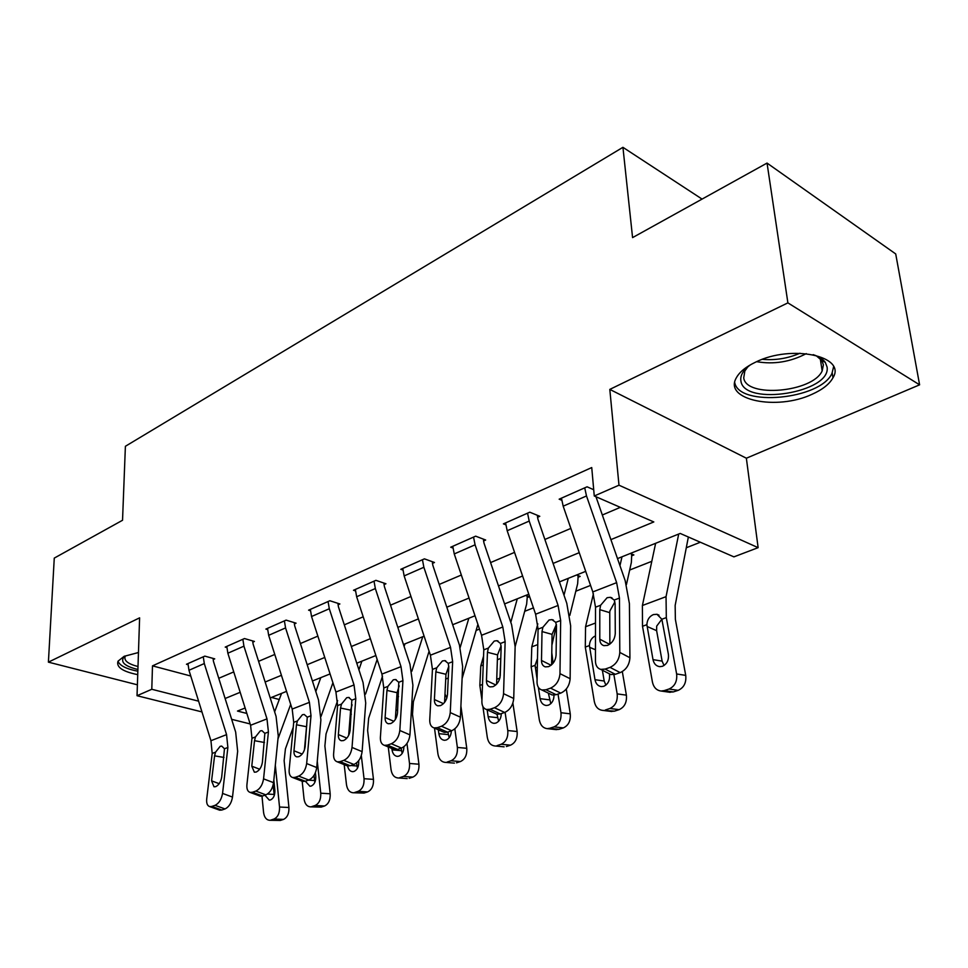 <?xml version="1.0" encoding="UTF-8"?>
<svg xmlns="http://www.w3.org/2000/svg" width="968" height="968" viewBox="0 0 968 968"><rect width="100%" height="100%" fill="white"/><g stroke="black" fill="none" stroke-linecap="round" stroke-linejoin="round"><path stroke-width="1.45" d="M138.46 652.517L124.085 656.352L118.011 661.205C116.087 667.121 122.67 671.61 137.734 674.648M812.067 394.279C822.546 389.596 829.515 384.09 832.976 377.774C846.758 356.018 791.34 344.221 755.657 362.117C745.892 366.763 739.443 372.027 736.285 377.907C723.338 400.026 776.735 410.952 812.067 394.279M201.949 711.916L137.032 695.714L139.61 617.838L48.4 662.148L54.269 558.1L122.537 520.264L125.392 446.284L622.932 147.317L632.576 237.608L767.043 163.084L895.715 253.943L919.6 384.828L787.891 302.875L609.804 389.402L618.988 485.198L758.125 547.658L733.913 556.866L680.189 533.441L617.511 558.596M609.804 389.402L746.364 458.215L919.6 384.828M746.364 458.215L758.125 547.658M476.123 630.422L479.487 629.091M524.692 611.316L533.453 607.868M575.803 591.218L590.553 585.41M629.672 570.031L651.803 561.319M686.518 547.67L700.348 542.237M48.4 662.148L137.395 684.812M767.043 163.084L787.891 302.875M271.464 697.432L279.256 699.501M630.301 553.466L633.871 554.93L631.668 555.801L631.354 562.481L626.441 584.539M576.577 575.016L580.159 576.396L578.077 577.231L577.642 583.789L569.825 615.382M525.588 595.477L529.193 596.772L527.209 597.571L526.665 604.008L515.133 646.685L513.73 698.485C513.004 705.309 509.991 709.967 504.667 712.46L494.466 707.729C499.791 705.212 502.815 700.529 503.554 693.681L513.73 698.485M610.905 539.624L653.811 521.946L594.267 495.991L591.738 467.556L152.484 665.863L190.744 676.015M218.768 678.29L233.748 671.913M258.589 661.338L274.767 654.453M300.382 643.551L317.867 636.109M344.305 624.844L363.206 616.81M390.515 605.181L410.964 596.469M439.218 584.442L461.337 575.028M490.594 562.577L514.553 552.377M544.875 539.466L570.866 528.407M602.326 515.012L620.319 507.353M593.711 489.723L587.08 486.807L559.153 499.173L561.706 500.25M541.947 690.015L545.952 689.748L556.152 694.697L552.147 694.963L541.947 690.015C538.716 688.998 537.071 686.264 537.022 681.799L538.075 629.115L535.606 614.22L507.184 530.73L505.586 522.901L527.548 513.173L529.206 521.074L558.1 605.46L560.654 620.5L559.976 673.655L570.14 678.713L570.636 625.751L566.788 603.318L538.026 519.514L537.555 517.275L539.781 516.295L529.774 512.193L503.408 523.87L505.78 524.801M515.133 646.672L511.624 624.771L484.012 543.145L483.576 540.943L485.682 540.023L475.651 536.163L450.713 547.21L452.915 548.033M434.063 727.912L437.354 727.682L447.543 732.171L444.251 732.389L434.063 727.912C431.099 726.968 429.659 724.282 429.744 719.877L432.442 669.408L430.409 655.203L404.152 575.912L402.761 568.446L422.447 559.734L423.875 567.272L450.531 647.362L452.649 661.701L450.253 712.593L460.417 717.179L462.631 666.468L459.449 645.075L432.89 565.494L432.478 563.352L434.475 562.481L424.432 558.851L400.812 569.305L402.869 570.031M384.417 745.336L387.418 745.118L397.582 749.401L394.581 749.619L384.417 745.336C381.586 744.428 380.23 741.778 380.388 737.386L383.776 687.982L381.936 674.091L356.647 596.748L355.353 589.452L374.023 581.175L375.342 588.544L401.018 666.662L402.942 680.673L399.82 730.489L409.948 734.869L412.9 685.211L409.996 664.314L384.429 586.693L384.054 584.599L385.942 583.764L375.911 580.34L353.501 590.262L355.438 590.904M337.36 761.852L340.095 761.647L350.222 765.736L347.476 765.942L337.36 761.852C334.625 760.969 333.379 758.355 333.597 753.999L337.602 705.599L335.92 692.023L311.539 616.519L310.341 609.392L328.067 601.539L329.301 608.739L354.034 684.957L355.788 698.666L352.025 747.453L362.117 751.628L365.722 702.998L363.073 682.561L338.437 606.803L338.086 604.758L339.877 603.971L329.858 600.741L308.586 610.167L310.389 610.735M292.675 777.534L295.179 777.34L305.259 781.249L302.742 781.442L292.675 777.534C290.061 776.675 288.887 774.085 289.166 769.766L293.715 722.346L292.191 709.06L268.668 635.323L267.543 628.341L284.398 620.875L285.56 627.917L309.421 702.345L311.006 715.751L306.662 763.558L316.717 767.551L320.892 719.902L318.496 699.9L294.72 625.921L294.381 623.924L296.087 623.174L286.104 620.125L265.873 629.079L267.579 629.587M250.18 792.429L252.479 792.247L262.51 795.999L260.211 796.168L250.18 792.429C247.675 791.606 246.586 789.053 246.913 784.758L251.97 738.269L250.579 725.274L227.855 653.219L226.802 646.382L242.859 639.279L243.936 646.164L266.986 718.885L268.426 731.99L263.562 778.853L273.569 782.676L278.264 735.97L276.074 716.405L253.12 644.119L252.805 642.159L254.427 641.445L244.481 638.553L225.217 647.096L226.827 647.544M209.741 806.61L211.859 806.429L221.829 810.034L219.712 810.204L209.741 806.61C207.333 805.812 206.329 803.283 206.704 799.036L212.198 753.443L210.939 740.714L188.966 670.279L187.974 663.588L203.28 656.8L204.296 663.552L226.572 734.627L227.879 747.465L222.555 793.409L232.501 797.075L237.656 751.277L235.672 732.123L213.48 661.459L213.19 659.535L214.739 658.857L204.829 656.122L186.461 664.254L187.986 664.665M702.066 199.093L622.932 147.317M137.032 695.714L151.794 689.276L198.597 701.171M152.484 665.863L151.794 689.276M594.267 495.991L618.988 485.198M250.167 723.943L231.654 719.321M245.134 707.995L237.487 711.056L246.852 713.44M585.701 571.35L559.431 581.889M528.794 594.195L504.57 603.911M475.01 615.769L452.661 624.735M424.117 636.182L403.462 644.47M375.862 655.542L356.781 663.201M330.076 673.922L312.422 681M286.552 691.382L270.205 697.94M225.121 698.497L240.185 692.301M265.147 682.016L281.422 675.313M307.183 664.701L324.764 657.466M351.348 646.515L370.357 638.686M397.836 627.373L418.394 618.903M446.805 607.202L469.056 598.043M498.484 585.918L522.599 575.996M553.103 563.424L579.239 552.668M600.692 669.372L605.133 669.082L615.309 674.297L610.881 674.563L600.692 669.372C597.329 668.307 595.586 665.536 595.441 661.071L595.514 607.19L592.815 591.932L563.182 506.179L561.452 498.157L584.72 487.848L586.499 495.955L616.64 582.651L619.447 598.067L619.798 652.42L629.926 657.744C629.394 664.895 626.151 669.856 620.198 672.603L610.021 667.375C615.975 664.58 619.242 659.607 619.798 652.42M595.961 496.729L625.171 580.606L629.406 603.596L629.926 657.744M614.898 601.854L609.888 610.953L609.755 612.659L599.785 609.659L599.785 639.183L609.574 644.337M615.309 674.297L620.198 672.603M610.881 674.563L608.424 673.317M609.864 644.131L609.755 612.659M605.133 669.082L610.021 667.375M599.785 609.659L600.62 605.242L607.093 597.716L610.276 597.316L614.244 600.051L615.116 603.838L615.273 633.532C614.813 639.195 612.236 643.151 607.517 645.402L603.887 645.656C601.261 644.821 599.894 642.667 599.785 639.183M655.639 543.29L642.401 605.496L642.51 626.272L652.432 682.077C653.654 687.437 656.534 690.414 661.071 691.031L664.169 690.62L673.305 691.926L668.961 692.156M678.701 534.046L666.045 596.663L666.311 617.608L676.632 673.97L685.731 675.386C686.457 682.718 683.928 687.703 678.157 690.353L673.305 691.926M688.357 537.01L675.156 605.448L675.374 619.375L685.731 675.386M646.878 624.675C647.193 619.714 649.371 616.338 653.412 614.583L656.97 614.281L661.858 619.242L668.392 654.308C668.948 660.152 666.94 664.145 662.354 666.323L659.765 666.662C656.207 666.178 653.945 663.83 653.001 659.631L646.878 624.675L642.51 626.272M678.157 690.353L669.021 689.022L664.169 690.62M669.021 689.022C674.805 686.36 677.346 681.339 676.632 673.97M666.311 617.608L661.858 619.242L656.679 626.127L656.619 630.664L662.112 661.12L664.048 665.488M537.555 517.275L537.409 515.327M556.382 624.42L552.062 634.367L542.019 631.572L541.487 660.454L551.07 665.246M556.152 694.697L560.75 693.112L550.55 688.139C556.176 685.489 559.322 680.661 559.976 673.655M552.147 694.963L550.054 693.947M551.591 664.81L552.062 634.367M570.14 678.713C569.511 685.695 566.377 690.499 560.75 693.112M545.952 689.748L550.55 688.139M542.019 631.572L542.891 627.276L549.074 619.992L551.941 619.629L555.741 622.364L556.491 626.078L556.08 655.13C555.559 660.66 553.067 664.496 548.614 666.637L545.335 666.879C542.818 666.069 541.535 663.939 541.487 660.454M486.493 709.508L490.111 709.254L500.311 713.96L496.693 714.202L486.493 709.508C483.395 708.515 481.858 705.805 481.882 701.376L483.794 649.818L481.556 635.274L454.258 553.938L452.77 546.303L473.546 537.095L475.082 544.815L502.815 626.998L505.139 641.675L503.554 693.681M483.576 540.943L483.468 539.176M501.109 645.85L497.54 654.876L487.461 652.287L486.444 680.54L495.785 684.981M500.311 713.96L504.667 712.46M496.693 714.202L494.902 713.38M496.584 684.207L497.54 654.876M490.111 709.254L494.466 707.729M487.461 652.287L488.356 648.076L494.261 641.046L496.862 640.707L500.504 643.442L501.146 647.096L500.238 675.507C499.645 680.915 497.237 684.63 493.027 686.675L490.062 686.905C487.642 686.13 486.432 684.013 486.444 680.54M432.478 563.352L432.406 561.742M448.801 666.262L445.958 674.285L435.854 671.865L434.402 699.537L443.465 703.651M447.543 732.171L451.657 730.743L441.469 726.242C446.514 723.834 449.442 719.284 450.253 712.593M444.251 732.389L442.727 731.723M444.578 702.405L445.958 674.285M460.417 717.179C459.619 723.846 456.702 728.36 451.657 730.743M437.354 727.682L441.469 726.242M435.854 671.865L436.762 667.763L442.412 660.95L444.772 660.636L448.257 663.382L448.801 666.952L447.458 694.77C446.805 700.058 444.481 703.663 440.476 705.624L437.79 705.829C435.467 705.079 434.329 702.986 434.402 699.537M593.42 593.808L585.567 626.744L585.289 647.084L594.316 701.546C595.441 706.846 598.188 709.786 602.532 710.367L614.559 711.141L610.796 711.395M621.988 556.794L619.968 565.663M613.894 674.66L617.173 693.887L626.381 695.157C627.01 702.296 624.59 707.124 619.133 709.653L614.559 711.141M622.315 671.61L626.381 695.157M631.487 553.95L631.668 555.801M609.368 673.801L609.513 674.66C610.009 680.359 608.086 684.231 603.754 686.3L601.431 686.615C598.018 686.155 595.865 683.844 594.981 679.693L589.427 645.571C589.633 641.385 591.327 638.299 594.521 636.327M619.133 709.653L609.9 708.479L605.315 709.992M609.9 708.479C615.37 705.938 617.79 701.074 617.173 693.887M602.374 670.231L604.189 681.024L605.871 685.138M537.809 623.84L531.783 646.842L531.154 666.77L539.345 719.962C540.41 725.201 543.012 728.093 547.174 728.638L549.691 728.299L559.008 729.315L555.729 729.57M568.264 578.356L564.005 595.211M556.455 625.05L551.893 645.22M551.784 652.747L553.115 663.189M558.016 694.056L560.968 712.714L570.261 713.84C570.817 720.797 568.506 725.492 563.34 727.9L559.008 729.315M566.28 689.022L570.261 713.84M577.932 575.536L578.077 577.231M537.071 679.064L535.074 665.343L537.482 658.506M563.34 727.9L554.035 726.871L549.691 728.299M554.035 726.871C559.202 724.439 561.525 719.732 560.968 712.714M553.999 695.133C553.938 700.166 552.05 703.518 548.36 705.188L546.255 705.49C542.987 705.043 540.943 702.768 540.108 698.666L538.353 687.316M548.348 693.124L550.828 703.675M483.564 656.135L480.793 665.899L479.85 685.417L481.931 699.925M482.875 706.495L487.303 737.398C488.283 742.577 490.764 745.42 494.745 745.941L503.529 746.776M517.275 598.805L510.801 622.327M500.771 658.736L499.984 677.612M505.09 712.303L507.789 730.538L517.13 731.518C517.614 738.318 515.412 742.88 510.511 745.178L506.397 746.522M512.883 703.083L517.13 731.518M527.1 596.022L527.209 597.571M510.511 745.178L501.134 744.271L497.032 745.626M501.134 744.271C506.046 741.96 508.26 737.374 507.789 730.538M497.007 683.723L496.681 681.424M501.303 713.622C501.109 718.401 499.319 721.547 495.906 723.084L493.995 723.35C490.861 722.927 488.913 720.688 488.138 716.635L487.158 709.81M496.983 714.263L498.665 721.196M384.054 584.599L384.006 583.111M399.215 685.852L397.061 692.677L386.946 690.426L385.119 717.518L393.891 721.329M397.582 749.401L401.478 748.058L391.314 743.751C396.106 741.452 398.937 737.035 399.82 730.489M394.581 749.619L393.274 749.063M395.331 719.454L397.061 692.677M409.948 734.869C409.101 741.379 406.27 745.784 401.478 748.058M387.418 745.118L391.314 743.751M386.946 690.426L387.878 686.421L393.298 679.814L395.44 679.524L398.78 682.259L397.485 713.005C396.783 718.171 394.533 721.692 390.733 723.556L388.277 723.749C386.05 723.023 384.998 720.954 385.119 717.518M434.499 728.105L437.935 753.939C438.855 759.045 441.214 761.852 445.014 762.348L453.98 763.087M431.462 687.728L430.833 699.695M468.839 618.237L460.187 647.435M454.827 728.868L457.368 747.429L466.757 748.3C467.181 754.931 465.064 759.36 460.405 761.562L456.509 762.832M460.901 706.095L466.757 748.3M477.889 624.348L462.111 678.52M444.99 694.044L446.877 697.928M460.405 761.562L451.003 760.775L447.107 762.058M451.003 760.775C455.662 758.561 457.779 754.108 457.368 747.429M451.33 730.864C451.124 735.523 449.406 738.584 446.163 740.036L444.421 740.29C441.432 739.891 439.569 737.689 438.855 733.671L438.335 729.787M447.881 732.05L449.176 737.761M813.132 354.651C818.94 356.502 822.994 359.067 825.293 362.371L827.083 367.017C831.488 392.633 744.259 406.536 740.931 381.126C739.939 375.657 743.109 370.212 750.466 364.803M747.792 366.884L744.852 370.986L743.726 377.883C746.05 398.199 812.842 392.367 822.171 370.901L823.417 364.791L821.759 360.495L816.326 355.8M734.736 382.614C738.935 407.213 820.416 399.663 831.972 373.394L833.593 366.811M137.904 669.505C123.977 666.069 119.584 661.58 124.739 656.05M125.211 656.28C123.65 660.539 127.921 663.951 138 666.529M117.999 661.217C119.814 665.694 126.433 669.021 137.843 671.223M338.086 604.758L338.05 603.391M352.11 704.777L350.646 710.137L340.542 708.044L338.376 734.579L346.859 738.112M350.222 765.736L353.925 764.466L343.785 760.352C348.335 758.162 351.081 753.854 352.025 747.453M347.476 765.942L346.363 765.482M348.661 735.365L350.646 710.137M362.117 751.628C361.209 758.005 358.475 762.288 353.925 764.466M340.095 761.647L343.785 760.352M340.542 708.044L341.486 704.111L346.689 697.71L348.649 697.444L351.832 700.166L350.114 730.295C349.363 735.353 347.185 738.765 343.579 740.556L341.329 740.738C339.187 740.048 338.207 737.991 338.376 734.579M294.381 623.924L294.381 622.654M305.259 781.249L308.768 780.039L298.688 776.106C303.02 774.001 305.67 769.814 306.662 763.558M302.742 781.442L301.786 781.067M306.771 725.226L306.541 726.726L296.462 724.766L293.982 750.781L302.173 754.06M304.412 749.97L306.541 726.726M316.717 767.551C315.749 773.783 313.1 777.957 308.768 780.039M295.179 777.34L298.688 776.106M296.462 724.766L297.418 720.93L302.415 714.723L304.218 714.469L307.255 717.179L305.138 746.715C304.351 751.652 302.234 754.992 298.797 756.698L296.752 756.867C294.695 756.202 293.776 754.169 293.982 750.781M252.805 642.159L252.805 640.973M262.51 795.999L265.849 794.849L255.818 791.074C259.944 789.053 262.534 784.987 263.562 778.853M260.211 796.168L259.376 795.865M273.569 782.676C272.553 788.787 269.987 792.84 265.849 794.849M252.479 792.247L255.818 791.074M264.458 742.492L254.523 740.689L255.479 736.926L260.295 730.888L261.941 730.659L264.845 733.357L262.388 762.312C261.566 767.152 259.509 770.395 256.23 772.04L254.354 772.198L251.777 766.184L259.666 769.233M254.523 740.689L251.777 766.184M388.253 746.945L391.048 769.657C391.907 774.69 394.157 777.449 397.8 777.933L406.899 778.575M404.939 643.877L404.116 646.442M422.75 636.726L411.836 671.235M406.971 743.436L409.524 763.462L418.938 764.224C419.289 770.71 417.256 775.005 412.828 777.11L409.137 778.332M429.09 651.222L413.372 701.764L412.501 714.336L418.938 764.224M412.828 777.11L403.402 776.433L399.699 777.655M403.402 776.433C407.831 774.315 409.875 769.984 409.524 763.462M403.874 746.751C403.801 751.519 402.156 754.653 398.937 756.141L397.34 756.383C394.472 755.996 392.706 753.818 392.028 749.861L391.858 748.47M401.115 748.179L402.168 753.431M344.184 764.611L346.471 784.588C347.27 789.561 349.412 792.272 352.896 792.744L364.077 793.058L352.896 792.744M361.875 661.156L358.922 669.795M377.145 659.462L365.553 694.08M361.318 755.597L364.041 778.708L373.466 779.361C373.769 785.701 371.821 789.888 367.598 791.909L364.077 793.058M382.529 676.1L368.651 718.22L367.622 730.55L373.466 779.361M367.598 791.909L358.16 791.328L354.639 792.477M358.16 791.328C362.383 789.283 364.343 785.084 364.041 778.708M347.609 765.966C348.383 769.475 350.041 771.375 352.57 771.678L354.034 771.46C357.374 769.802 358.934 766.45 358.692 761.392L358.62 760.751M356.551 762.929L357.446 768.277M302.173 781.212L304.025 798.818C304.763 803.718 306.808 806.392 310.147 806.84L321.182 807.094L310.147 806.84M320.795 677.636L315.81 691.539M332.919 682.73L321.061 716.38M317.274 761.235L320.759 793.203L330.185 793.772C330.439 799.967 328.563 804.045 324.546 805.993L321.182 807.094M337.614 700.566L326.047 733.889L324.885 745.977L330.185 793.772M324.546 805.993L315.108 805.497L311.756 806.598M315.108 805.497C319.125 803.537 321.013 799.447 320.759 793.203M305.331 781.224L309.941 786.246L311.285 786.04C314.467 784.443 315.967 781.176 315.774 776.227L315.399 772.754M313.959 775.465L314.854 782.313M213.19 659.535L213.202 658.434M221.829 810.034L225.012 808.933L215.041 805.328C218.974 803.38 221.478 799.411 222.555 793.409M219.712 810.204L218.986 809.938M232.501 797.075C231.449 803.053 228.956 807.01 225.012 808.933M211.859 806.429L215.041 805.328M223.995 757.448L214.581 755.851L215.549 752.172L220.184 746.304L221.696 746.086L224.467 748.76L221.684 777.159C220.837 781.914 218.853 785.072 215.719 786.645L213.988 786.79L211.581 780.849L219.191 783.681M214.581 755.851L211.581 780.849M261.989 796.156L263.562 812.37C264.252 817.198 266.2 819.835 269.406 820.271L280.296 820.465L269.406 820.271M281.555 693.378L274.634 711.855M290.702 704.377L277.961 738.935M275.323 765.252L279.522 807.022L288.936 807.506C289.142 813.568 287.339 817.549 283.503 819.412L280.296 820.465M293.231 727.343L285.427 748.833L284.132 760.703L288.936 807.506M283.503 819.412L274.077 819.001L270.883 820.053M274.077 819.001C277.913 817.113 279.728 813.12 279.522 807.022M264.893 795.176L269.31 800.125L270.532 799.931C273.581 798.406 275.021 795.224 274.864 790.372L273.835 780.051M273.145 785.06L274.259 795.575M614.244 600.051L619.447 598.067M595.514 607.19L600.62 605.242M592.815 591.932L616.64 582.651M563.182 506.179L586.499 495.955M666.045 596.663L642.401 605.496M653.001 659.631L662.112 661.12M656.619 630.664L647.06 626.465M555.741 622.364L560.654 620.5M538.075 629.115L542.891 627.276M535.606 614.22L558.1 605.46M507.184 530.73L529.206 521.074M500.504 643.442L505.139 641.675M483.794 649.818L488.356 648.076M481.556 635.274L502.815 626.998M454.258 553.938L475.082 544.815M448.257 663.382L452.649 661.701M432.442 669.408L436.762 667.763M430.409 655.203L450.531 647.362M404.152 575.912L423.875 567.272M595.489 623.029L585.567 626.744M589.427 645.571L585.289 647.084M594.981 679.693L604.189 681.024M595.453 649.734L589.585 647.314M552.45 659.014L551.675 659.305M552.946 638.928L551.99 639.291M537.76 644.603L531.783 646.842M535.074 665.343L531.154 666.77M540.108 698.666L549.4 699.84M537.3 667.847L535.207 667.037M499.851 678.144L496.741 679.282M500.783 658.421L497.383 659.692M483.238 664.98L480.793 665.899M482.512 684.461L479.85 685.417M488.138 716.635L497.479 717.675M398.78 682.259L402.942 680.673M383.776 687.982L387.878 686.421M381.936 674.091L401.018 666.662M356.647 596.748L375.342 588.544M448.257 678.048L445.728 679.004M438.855 733.671L448.22 734.603M806.271 353.623C790.433 361.947 773.892 364.634 756.625 361.669M762.433 359.322C775.356 360.483 787.879 358.45 800.004 353.223M351.832 700.166L355.788 698.666M337.602 705.599L341.486 704.111M335.92 692.023L354.034 684.957M311.539 616.519L329.301 608.739M307.255 717.179L311.006 715.751M293.715 722.346L297.418 720.93M292.191 709.06L309.421 702.345M268.668 635.323L285.56 627.917M264.845 733.357L268.426 731.99M251.97 738.269L255.479 736.926M250.579 725.274L266.986 718.885M227.855 653.219L243.936 646.164M398.526 696.633L396.759 697.299M392.028 749.861L401.43 750.684M351.36 714.263L350.295 714.662M350.876 765.519L356.914 765.978M308.489 780.135L314.515 780.535M224.467 748.76L227.879 747.465M212.198 753.443L215.549 752.172M210.939 740.714L226.572 734.627M188.966 670.279L204.296 663.552M267.422 794.05L274.077 794.425M832.976 377.774L832.214 372.91M610.276 597.316L611.982 597.837M656.97 614.281L659.014 615.2M661.071 691.031L670.219 692.338M551.941 619.629L553.357 620.028M496.862 640.707L498.036 641.01M444.772 660.636L445.752 660.878M602.532 710.367L611.776 711.516M547.174 728.638L556.491 729.654M494.745 745.941L504.11 746.836M395.44 679.524L396.263 679.717M445.014 762.348L454.428 763.123M821.759 360.495L825.293 362.371M820.271 358.729L822.171 370.901M348.649 697.444L349.327 697.589M395.948 709.871L396.711 710.125M397.8 777.933L407.226 778.599"/></g></svg>
